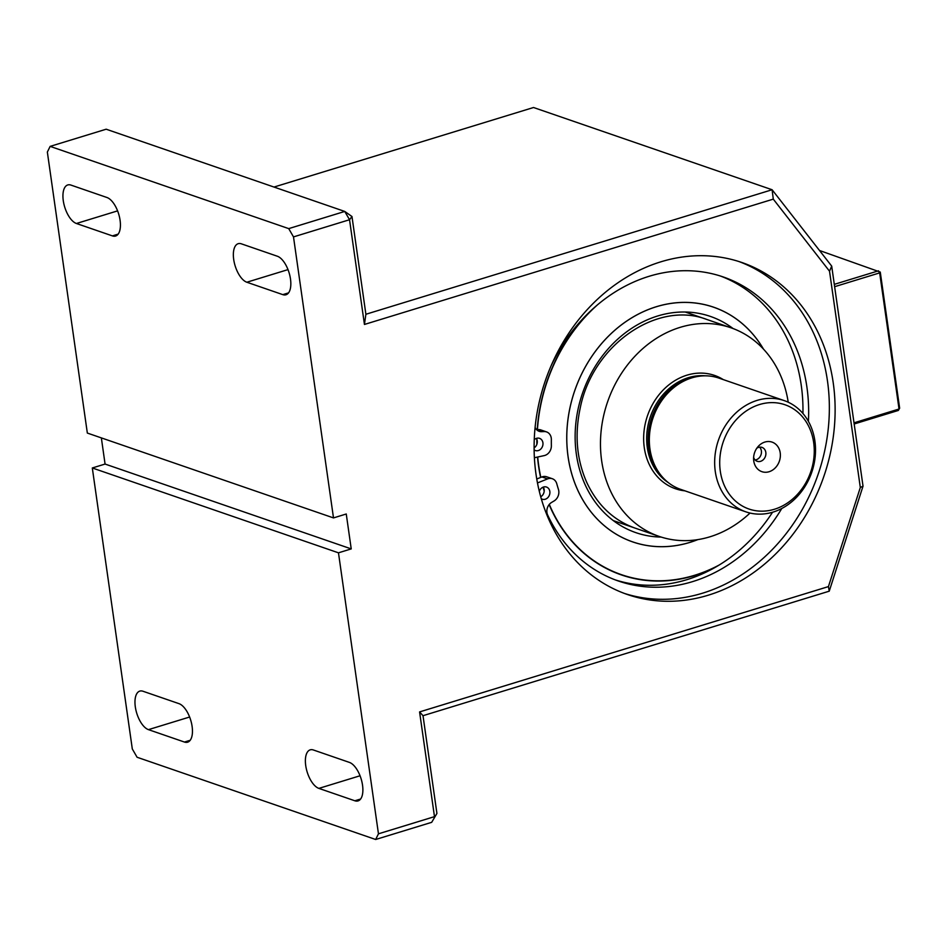 <?xml version="1.0" encoding="UTF-8"?>
<svg xmlns="http://www.w3.org/2000/svg" width="947" height="947" viewBox="0 0 947 947"><rect width="100%" height="100%" fill="white"/><g stroke="black" fill="none" stroke-linecap="round" stroke-linejoin="round"><path stroke-width="1.42" d="M813.674 442.58A55.163 46.261 -71 0 1 750.083 509.391A55.163 46.261 -71 0 1 737.18 418.704A55.163 46.261 -71 0 1 813.674 442.58M814.894 440.971A58.832 49.339 -71 0 1 796.391 497.483A58.832 49.339 -71 0 1 745.916 511.865A58.832 49.339 -71 0 1 718.442 440.154A58.832 49.339 -71 0 1 784.258 400.617A58.832 49.339 -71 0 1 814.894 440.971M750.024 513.049A110.314 92.522 -71 0 1 709.93 536.807A110.314 92.522 -71 0 1 659.076 536.381A110.314 92.522 -71 0 1 607.56 401.942A110.314 92.522 -71 0 1 730.977 327.792A110.314 92.522 -71 0 1 788.224 402.215M780.21 452.832A15.626 13.104 -71 0 1 768.609 471.866A15.626 13.104 -71 0 1 753.634 459.863A15.626 13.104 -71 0 1 758.298 446.333A15.626 13.104 -71 0 1 771.616 441.965A15.626 13.104 -71 0 1 780.21 452.832M756.76 448.274A7.351 6.167 -71 0 1 762.004 447.398A7.351 6.167 -71 0 1 765.827 452.441A7.351 6.167 -71 0 1 763.519 459.496A7.351 6.167 -71 0 1 757.209 461.296A7.351 6.167 -71 0 1 753.623 457.377M745.916 511.865L680.585 489.339A58.832 49.339 -71 0 1 663.054 477.75A58.832 49.339 -71 0 1 653.11 417.639A58.832 49.339 -71 0 1 697.986 376.421A58.832 49.339 -71 0 1 718.939 378.102L784.258 400.617M663.054 477.75L661.622 476.199A57.731 48.415 -71 0 1 651.867 417.213A57.731 48.415 -71 0 1 695.891 376.764L697.986 376.421M759.589 447.15A7.351 6.167 -71 0 1 761.376 450.902A7.351 6.167 -71 0 1 755.161 460.005M106.94 197.497L70.954 185.091A20.23 9.399 73 0 0 67.758 184.949A20.23 9.399 73 0 0 63.863 203.865A20.23 9.399 73 0 0 76.423 223.492L112.397 235.886A20.23 9.399 73 0 0 115.593 236.028A20.23 9.399 73 0 0 119.5 217.112A20.23 9.399 73 0 0 106.94 197.497M354.853 800.783L318.879 788.389A20.23 9.399 73 0 1 306.307 768.763A20.23 9.399 73 0 1 310.214 749.846A20.23 9.399 73 0 1 313.41 749.988L349.384 762.394A20.23 9.399 73 0 1 361.955 782.009A20.23 9.399 73 0 1 358.049 800.925A20.23 9.399 73 0 1 354.853 800.783L360.618 799.019M277.353 256.235L241.367 243.829A20.23 9.399 73 0 0 238.182 243.699A20.23 9.399 73 0 0 234.276 262.603A20.23 9.399 73 0 0 246.836 282.23L282.81 294.635A20.23 9.399 73 0 0 286.006 294.766A20.23 9.399 73 0 0 289.912 275.861A20.23 9.399 73 0 0 277.353 256.235M184.44 742.046L148.454 729.64A20.23 9.399 73 0 1 135.894 710.025A20.23 9.399 73 0 1 139.801 691.109A20.23 9.399 73 0 1 142.997 691.251L178.971 703.645A20.23 9.399 73 0 1 191.531 723.271A20.23 9.399 73 0 1 187.636 742.188A20.23 9.399 73 0 1 184.44 742.046L190.205 740.282M364.441 324.454L349.538 219.728L293.499 236.904L333.498 517.914L346.259 513.996L351.23 548.905L338.47 552.823L378.457 833.822L434.484 816.645L419.58 711.919L828.436 586.595L860.314 487.516L829.525 271.209L773.285 199.13L364.441 324.454L365.885 314.262L772.101 189.743L533.528 107.508L273.991 187.056M708.332 595.178A175.586 147.259 -71 0 1 627.399 594.503A175.586 147.259 -71 0 1 545.401 380.516A175.586 147.259 -71 0 1 741.832 262.497A175.586 147.259 -71 0 1 834.118 429.76A175.586 147.259 -71 0 1 708.332 595.178M293.499 236.904L288.728 228.618L50.144 146.383L47.35 152.053L87.337 433.063L333.498 517.914M101.353 437.893L105.07 464.054L92.309 467.972L132.308 748.97L137.09 757.257L375.663 839.492L431.69 822.327L436.922 813.437L431.69 822.327M773.285 199.13L772.101 189.743L831.703 266.119L863.025 486.166L829.241 591.177L423.013 715.695L436.922 813.437M378.457 833.822L375.663 839.492M338.47 552.823L92.309 467.972M351.23 548.905L105.07 464.054M288.728 228.618L344.755 211.441L106.171 129.206L50.144 146.383M351.976 216.52L349.538 219.728L344.755 211.441L351.976 216.52L365.885 314.262M423.013 715.695L419.58 711.919M828.436 586.595L829.241 591.177M860.314 487.516L863.025 486.166M829.525 271.209L831.703 266.119M738.932 261.538A175.586 147.259 -71 0 1 828.163 429.559A175.586 147.259 -71 0 1 702.556 593.189A175.586 147.259 -71 0 1 624.523 593.473M713.742 307.266A124.14 104.111 109 0 0 712.487 306.804M631.578 541.518A124.14 104.111 109 0 0 632.856 541.933M763.507 349.147A124.14 104.111 109 0 0 713.612 307.183A124.14 104.111 109 0 0 574.734 390.626A124.14 104.111 109 0 0 632.703 541.909A124.14 104.111 109 0 0 697.856 539.612M597.261 305.052A158.776 133.16 109 0 0 537.434 429.654A158.812 133.196 109 0 1 596.338 305.834M537.056 439.964A158.776 133.16 109 0 0 537.056 443.658M540.796 477.395A158.812 133.196 109 0 1 537.707 457.01A158.776 133.16 109 0 0 540.832 477.383M540.713 496.784A6.44 5.398 -71 0 0 544.158 489.492A6.44 5.398 -71 0 0 543.294 487.089A158.776 133.16 109 0 0 544.229 490.368M549.307 504.396A158.776 133.16 109 0 0 621.41 574.663A158.776 133.16 109 0 0 719.187 565.016M763.4 349.029A124.104 104.075 109 0 0 713.6 307.219A124.104 104.075 109 0 0 574.758 390.638A124.104 104.075 109 0 0 632.714 541.885A124.104 104.075 109 0 0 697.702 539.636M590.975 310.628A159.037 133.373 109 0 0 537.221 429.654A159.001 133.349 109 0 1 591.851 309.823M536.842 439.337A159.037 133.373 109 0 0 536.854 444.344M537.517 457.046A159.037 133.373 109 0 0 540.619 477.466A159.001 133.349 109 0 1 537.553 457.046M544.205 490.984A159.001 133.349 109 0 1 543.069 487.172A159.037 133.373 109 0 0 544.205 491.079M549.142 504.609A159.037 133.373 109 0 0 621.327 574.9A159.037 133.373 109 0 0 715.683 567.087M619.634 574.308A159.037 133.373 109 0 0 620.64 574.628M619.764 574.119A158.812 133.196 109 0 0 620.83 574.462M537.02 439.858A158.812 133.196 109 0 0 537.032 443.776M543.223 487.113A158.812 133.196 109 0 0 544.229 490.487M549.284 504.431A158.812 133.196 109 0 0 621.398 574.699A158.812 133.196 109 0 0 718.69 565.312M536.866 439.408A159.001 133.349 109 0 0 536.878 444.261M549.165 504.573A159.001 133.349 109 0 0 621.339 574.876A159.001 133.349 109 0 0 716.181 566.803M536.629 429.678L544.217 431.572A9.008 7.552 -71 0 1 546.573 431.915A9.008 7.552 -71 0 1 551.355 439.633A148.738 124.744 109 0 0 551.367 445.717A9.008 7.552 -71 0 1 544.265 455.59L534.38 457.732M534.238 439.728A6.44 5.398 -71 0 1 539.565 438.354A6.44 5.398 -71 0 1 542.915 442.77A6.44 5.398 -71 0 1 540.891 448.949A6.44 5.398 -71 0 1 535.363 450.523A6.44 5.398 -71 0 1 534.12 449.861M536.369 438.402A6.44 5.398 -71 0 1 537.233 440.817A6.44 5.398 -71 0 1 534.096 447.907M537.47 482.946L547.579 478.91A9.008 7.552 -71 0 1 552.326 478.732A9.008 7.552 -71 0 1 556.789 483.787A148.738 124.744 109 0 0 558.434 489.362A9.008 7.552 -71 0 1 554.09 500.951L551.604 502.431A9.008 7.552 -71 0 0 547.662 515.026A160.812 134.865 -71 0 0 618.391 581.008A160.812 134.865 -71 0 0 781.796 508.468M547.579 478.91L541.897 476.945A9.008 7.552 -71 0 1 546.644 476.779L552.326 478.732M541.897 476.945L536.748 479.004M720.347 275.991A160.812 134.865 -71 0 1 802.938 413.484M772.551 512.232A160.812 134.865 -71 0 1 615.562 579.99M538.535 429.607A9.008 7.552 -71 0 1 540.891 429.95L546.573 431.915M544.217 431.572L541.542 431.666A9.008 7.552 -71 0 1 539.186 431.323A9.008 7.552 -71 0 1 535.091 427.334M539.293 491.339A6.44 5.398 -71 0 1 546.49 487.042A6.44 5.398 -71 0 1 549.84 491.457A6.44 5.398 -71 0 1 547.816 497.637A6.44 5.398 -71 0 1 542.3 499.211A6.44 5.398 -71 0 1 541.258 498.702M551 366.027A160.812 134.865 -71 0 1 723.2 276.938A160.812 134.865 -71 0 1 808.407 421.368M834.295 284.36L878.473 270.818L879.668 272.89L880.272 272.085L899.65 408.216L899.034 409.021L879.668 272.89L834.627 286.692M899.65 408.216L898.348 410.442L854.17 423.984M880.272 272.085L819.51 250.493M854.005 422.836L899.034 409.021L898.348 410.442M668.322 482.639A57.731 48.415 -71 0 1 650.388 416.704A57.731 48.415 -71 0 1 705.136 375.817M684.93 490.842A59.933 50.262 -71 0 1 647.499 415.709A59.933 50.262 -71 0 1 723.271 379.593M117.594 210.873L76.423 223.492M118.162 234.122L112.397 235.886M360.038 775.771L318.879 788.389M288.006 269.611L246.836 282.23M288.575 292.86L282.81 294.635M189.625 717.021L148.454 729.64M733.096 328.562A114.362 95.907 109 0 0 582.488 393.289A114.362 95.907 109 0 0 661.219 537.079M537.127 430.151L541.542 431.666M613.301 520.601L659.076 536.381M685.202 312.013L730.977 327.792M621.41 574.663L618.711 573.728M707.03 319.541C657.431 300.199 592.739 344.72 580.227 407.979C574.462 434.957 576.699 459.922 586.962 482.863C597.664 505.367 613.715 520.448 635.129 528.13M713.6 307.219L711.209 306.39M632.714 541.885L630.323 541.057M621.339 574.876L618.628 573.941"/></g></svg>
